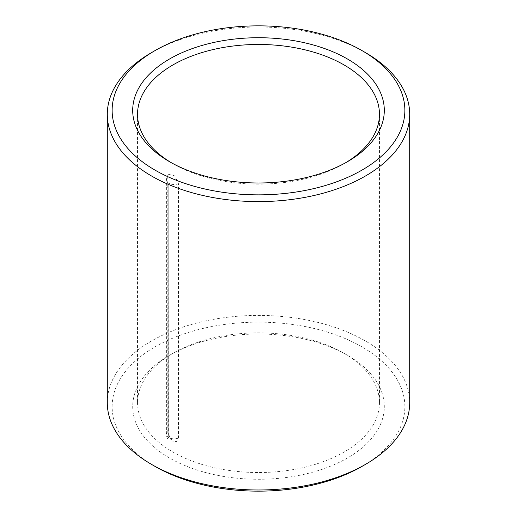 <?xml version="1.0" encoding="UTF-8"?>
<svg xmlns="http://www.w3.org/2000/svg" width="517" height="517" viewBox="0 0 517 517"><rect width="100%" height="100%" fill="white"/><g stroke="black" fill="none" stroke-linecap="round" stroke-linejoin="round"><path stroke-width="0.39" stroke-dasharray="2.58 1.94" d="M176.232 441.796L170.61 439.166L167.786 431.857L167.786 177.538L168.852 174.436L174.72 175.877L178.481 183.709L178.481 438.035L176.232 441.796L172.303 441.912M344.031 353.318L344.031 353.318A120.959 69.834 180 0 1 379.459 402.698A120.959 69.834 180 0 1 258.5 472.532A120.959 69.834 180 0 1 137.541 402.698A120.959 69.834 180 0 1 172.969 353.318A120.959 69.834 180 0 1 344.031 353.318L347.456 355.289A125.799 72.632 180 0 1 347.456 458.004A125.799 72.632 180 0 1 169.544 458.004A125.799 72.632 180 0 1 169.544 355.289A125.799 72.632 180 0 1 347.456 355.289L344.031 353.318M345.711 162.693A120.959 69.834 180 0 1 344.031 163.682A120.959 69.834 180 0 1 172.969 163.682A120.959 69.834 180 0 1 171.289 162.693M151.584 52.579A151.203 87.295 180 0 1 365.416 52.572M107.297 402.698A151.203 87.295 180 0 1 200.635 322.046A151.203 87.295 180 0 1 365.416 340.968A151.203 87.295 180 0 1 409.703 402.698M155.003 466.399A146.363 84.504 180 0 1 155.003 346.894A146.363 84.504 180 0 1 361.997 346.894A146.363 84.504 180 0 1 361.997 466.399M178.481 183.709A7.561 4.362 180 0 1 168.768 183.238L168.768 437.556A7.561 4.362 -0 0 0 178.481 438.035M167.786 431.857A7.561 4.362 -0 0 0 166.396 434.383L166.396 434.383A7.561 4.362 -0 0 0 168.613 437.466L168.768 183.238M167.786 177.538A7.561 4.362 -0 0 0 166.396 180.058L166.396 180.058A7.561 4.362 -0 0 0 168.613 183.147M168.852 174.436C167.521 175.366 166.7 177.241 166.396 180.058L166.396 434.383C166.584 436.981 167.334 438.81 168.658 439.864M137.541 114.302L137.541 402.698M379.459 114.302L379.459 402.698M344.031 163.682L347.456 161.711M172.969 163.682L169.544 161.711M172.969 353.318L169.544 355.289"/><path stroke-width="0.78" d="M171.289 162.693A120.959 69.834 180 0 1 137.541 114.302A120.959 69.834 180 0 1 212.209 49.781A120.959 69.834 180 0 1 344.031 64.922A120.959 69.834 180 0 1 379.459 114.302A120.959 69.834 180 0 1 345.711 162.693M347.456 58.996A125.799 72.632 180 0 1 347.456 161.711A125.799 72.632 180 0 1 169.544 161.711A125.799 72.632 180 0 1 169.544 58.996A125.799 72.632 180 0 1 347.456 58.996M365.416 52.579L361.997 50.601A146.363 84.504 180 0 1 361.997 170.106A146.363 84.504 180 0 1 155.003 170.106A146.363 84.504 180 0 1 155.003 50.601A146.363 84.504 180 0 1 361.997 50.601L365.416 52.572A151.203 87.295 180 0 1 365.416 52.579A151.203 87.295 180 0 1 409.703 114.302A151.203 87.295 180 0 1 258.5 201.598A151.203 87.295 180 0 1 107.297 114.302A151.203 87.295 180 0 1 151.584 52.579L155.003 50.601M409.703 114.302L409.703 402.698A151.203 87.295 180 0 1 365.416 464.421A151.203 87.295 180 0 1 151.584 464.421A151.203 87.295 180 0 1 107.297 402.698L107.297 114.302M365.416 464.421L361.997 466.399A146.363 84.504 180 0 1 155.003 466.399L151.584 464.421"/></g></svg>
